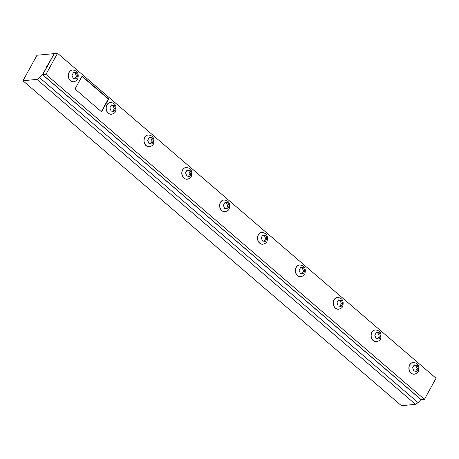 <?xml version="1.0" encoding="UTF-8"?>
<svg xmlns="http://www.w3.org/2000/svg" width="459" height="459" viewBox="0 0 459 459"><rect width="100%" height="100%" fill="white"/><g stroke="black" fill="none" stroke-linecap="round" stroke-linejoin="round"><path stroke-width="0.69" d="M47.627 65.396A0.993 0.442 130.6 0 1 47.828 65.448A0.993 0.442 130.6 0 1 47.65 66.32A0.993 0.442 130.6 0 1 46.738 67.008A0.993 0.442 130.6 0 1 46.537 66.957A0.993 0.442 130.6 0 1 46.715 66.085A0.993 0.442 130.6 0 1 47.627 65.396M267.04 238.514L265.445 241.411L262.542 241.061L261.24 237.802L262.835 234.899L265.732 235.255L267.04 238.514L265.652 238.651L264.344 235.392L265.732 235.255M262.892 244.199A5.887 4.768 -95.6 0 1 262.823 244.205A5.887 4.768 -95.6 0 1 259.616 243.121A5.887 4.768 -95.6 0 1 257.585 236.769A5.887 4.768 -95.6 0 1 261.664 232.483A5.887 4.768 -95.6 0 1 261.733 232.478M264.344 235.392L262.697 235.192M264.218 241.25L265.652 238.651M380.591 335.994L378.991 338.897L376.093 338.541L374.785 335.282L376.386 332.385L379.283 332.735L380.591 335.994L379.203 336.131L377.895 332.873L379.283 332.735M376.443 341.68A5.887 4.768 -95.6 0 1 376.374 341.685A5.887 4.768 -95.6 0 1 373.167 340.601A5.887 4.768 -95.6 0 1 371.136 334.25A5.887 4.768 -95.6 0 1 375.215 329.964A5.887 4.768 -95.6 0 1 375.284 329.958M377.895 332.873L376.242 332.672M377.768 338.736L379.203 336.131M418.442 368.485L416.841 371.388L413.943 371.033L412.635 367.779L414.236 364.876L417.133 365.232L418.442 368.485L417.053 368.623L415.745 365.37L417.133 365.232M414.293 374.171A5.887 4.768 -95.6 0 1 414.225 374.183A5.887 4.768 -95.6 0 1 411.017 373.098A5.887 4.768 -95.6 0 1 408.986 366.747A5.887 4.768 -95.6 0 1 413.066 362.461A5.887 4.768 -95.6 0 1 413.134 362.455M415.745 365.37L414.093 365.169M415.619 371.228L417.053 368.623M342.741 303.502L341.146 306.4L338.243 306.05L336.94 302.791L338.535 299.888L341.433 300.243L342.741 303.502L341.353 303.634L340.044 300.381L341.433 300.243M338.593 309.182A5.887 4.768 -95.6 0 1 338.524 309.194A5.887 4.768 -95.6 0 1 335.317 308.109A5.887 4.768 -95.6 0 1 333.286 301.758A5.887 4.768 -95.6 0 1 337.365 297.472A5.887 4.768 -95.6 0 1 337.434 297.466M340.044 300.381L338.398 300.18M339.918 306.239L341.353 303.634M304.891 271.005L303.296 273.908L300.393 273.553L299.09 270.299L300.685 267.396L303.583 267.752L304.891 271.005L303.502 271.143L302.194 267.884L303.583 267.752M300.743 276.691A5.887 4.768 -95.6 0 1 300.674 276.697A5.887 4.768 -95.6 0 1 297.466 275.612A5.887 4.768 -95.6 0 1 295.435 269.261A5.887 4.768 -95.6 0 1 299.515 264.981A5.887 4.768 -95.6 0 1 299.584 264.969M302.194 267.884L300.547 267.683M302.068 273.748L303.502 271.143M229.19 206.016L227.595 208.92L224.692 208.564L223.39 205.311L224.985 202.408L227.882 202.763L229.19 206.016L227.802 206.154L226.494 202.901L227.882 202.763M225.042 211.702A5.887 4.768 -95.6 0 1 224.973 211.708A5.887 4.768 -95.6 0 1 221.766 210.624A5.887 4.768 -95.6 0 1 219.741 204.272A5.887 4.768 -95.6 0 1 223.814 199.992A5.887 4.768 -95.6 0 1 223.883 199.986M226.494 202.901L224.847 202.694M226.367 208.759L227.802 206.154M77.789 76.039L76.194 78.942L73.291 78.587L71.988 75.333L73.583 72.43L76.481 72.786L77.789 76.039L76.401 76.177L75.092 72.924L76.481 72.786M73.641 81.725A5.887 4.768 -95.6 0 1 73.572 81.736A5.887 4.768 -95.6 0 1 70.365 80.646A5.887 4.768 -95.6 0 1 68.339 74.295A5.887 4.768 -95.6 0 1 72.413 70.015A5.887 4.768 -95.6 0 1 72.488 70.009M75.092 72.924L73.446 72.723M74.966 78.782L76.401 76.177M153.49 141.028L151.895 143.931L148.991 143.575L147.689 140.322L149.284 137.419L152.181 137.775L153.49 141.028L152.101 141.165L150.793 137.912L152.181 137.775M149.341 146.714A5.887 4.768 -95.6 0 1 149.273 146.725A5.887 4.768 -95.6 0 1 146.065 145.635A5.887 4.768 -95.6 0 1 144.04 139.284A5.887 4.768 -95.6 0 1 148.114 135.003A5.887 4.768 -95.6 0 1 148.182 134.998M150.793 137.912L149.146 137.711M150.667 143.77L152.101 141.165M191.34 173.525L189.745 176.422L186.842 176.072L185.539 172.813L187.134 169.91L190.032 170.266L191.34 173.525L189.951 173.663L188.643 170.404L190.032 170.266M187.192 179.211A5.887 4.768 -95.6 0 1 187.123 179.217A5.887 4.768 -95.6 0 1 183.916 178.132A5.887 4.768 -95.6 0 1 181.89 171.781A5.887 4.768 -95.6 0 1 185.964 167.495A5.887 4.768 -95.6 0 1 186.033 167.489M188.643 170.404L186.997 170.203M188.517 176.262L189.951 173.663M115.639 108.536L114.044 111.439L111.141 111.084L109.839 107.825L111.434 104.927L114.331 105.277L115.639 108.536L114.251 108.674L112.943 105.415L114.331 105.277M111.491 114.222A5.887 4.768 -95.6 0 1 111.422 114.228A5.887 4.768 -95.6 0 1 108.215 113.143A5.887 4.768 -95.6 0 1 106.19 106.792A5.887 4.768 -95.6 0 1 110.263 102.506A5.887 4.768 -95.6 0 1 110.332 102.5M112.943 105.415L111.296 105.214M112.816 111.279L114.251 108.674M42.704 74.725L54.305 53.617L57.547 53.296L436.05 378.233L424.443 399.347L45.94 74.404L42.704 74.725L421.201 399.663L424.443 399.347M57.547 53.296L45.94 74.404M82.075 76.125L108.657 98.943L101.582 111.812L75.001 88.994L82.075 76.125M101.347 111.612L108.295 98.983L108.657 98.943M108.295 98.983L81.949 76.36M421.018 399.508L418.103 402.635L415.47 404.322L401.453 405.704L22.95 80.767L36.99 55.235L54.46 53.6M54.363 53.514L47.828 64.903L47.323 64.954L46.164 67.066L46.881 66.991L42.469 74.651L39.606 77.691L36.967 79.378L22.95 80.767M415.47 404.322L36.967 79.378M42.469 74.651L420.972 399.594M47.834 65.39L47.323 64.954M418.103 402.635L39.606 77.691M258.394 234.899A5.887 4.768 -95.6 0 1 261.808 232.472C266.633 232.96 268.366 235.955 266.995 241.445C266.513 242.731 265.164 243.643 262.967 244.188A5.887 4.768 -95.6 0 1 259.76 243.104A5.887 4.768 -95.6 0 1 258.394 234.899M371.945 332.385A5.887 4.768 -95.6 0 1 375.359 329.952C380.184 330.446 381.917 333.435 380.545 338.931C380.058 340.211 378.715 341.123 376.518 341.674A5.887 4.768 -95.6 0 1 373.31 340.589A5.887 4.768 -95.6 0 1 371.945 332.385M409.795 364.876A5.887 4.768 -95.6 0 1 413.209 362.444C418.034 362.937 419.767 365.932 418.396 371.423C417.908 372.708 416.565 373.62 414.368 374.165A5.887 4.768 -95.6 0 1 411.161 373.081A5.887 4.768 -95.6 0 1 409.795 364.876M334.095 299.888A5.887 4.768 -95.6 0 1 337.508 297.461C342.334 297.948 344.066 300.943 342.695 306.434C342.207 307.719 340.865 308.632 338.667 309.177A5.887 4.768 -95.6 0 1 335.46 308.092A5.887 4.768 -95.6 0 1 334.095 299.888M296.244 267.396A5.887 4.768 -95.6 0 1 299.658 264.963C304.483 265.457 306.216 268.446 304.845 273.943C304.357 275.222 303.015 276.134 300.817 276.685A5.887 4.768 -95.6 0 1 297.61 275.601A5.887 4.768 -95.6 0 1 296.244 267.396M220.544 202.408A5.887 4.768 -95.6 0 1 223.958 199.975C228.783 200.468 230.516 203.457 229.144 208.954C228.662 210.233 227.314 211.151 225.117 211.697A5.887 4.768 -95.6 0 1 221.915 210.612A5.887 4.768 -95.6 0 1 220.544 202.408M69.143 72.43A5.887 4.768 -95.6 0 1 72.556 69.998C77.382 70.491 79.114 73.486 77.743 78.977C77.261 80.256 75.919 81.174 73.715 81.719A5.887 4.768 -95.6 0 1 70.514 80.635A5.887 4.768 -95.6 0 1 69.143 72.43M144.843 137.419A5.887 4.768 -95.6 0 1 148.257 134.986C153.082 135.48 154.815 138.475 153.444 143.965C152.962 145.245 151.613 146.163 149.416 146.708A5.887 4.768 -95.6 0 1 146.214 145.623A5.887 4.768 -95.6 0 1 144.843 137.419M182.693 169.91A5.887 4.768 -95.6 0 1 186.107 167.483C190.933 167.971 192.665 170.966 191.294 176.463C190.812 177.742 189.464 178.654 187.266 179.205A5.887 4.768 -95.6 0 1 184.065 178.115A5.887 4.768 -95.6 0 1 182.693 169.91M106.993 104.922A5.887 4.768 -95.6 0 1 110.407 102.495C115.232 102.982 116.965 105.977 115.593 111.474C115.111 112.753 113.769 113.666 111.566 114.216A5.887 4.768 -95.6 0 1 108.364 113.126A5.887 4.768 -95.6 0 1 106.993 104.922"/></g></svg>
